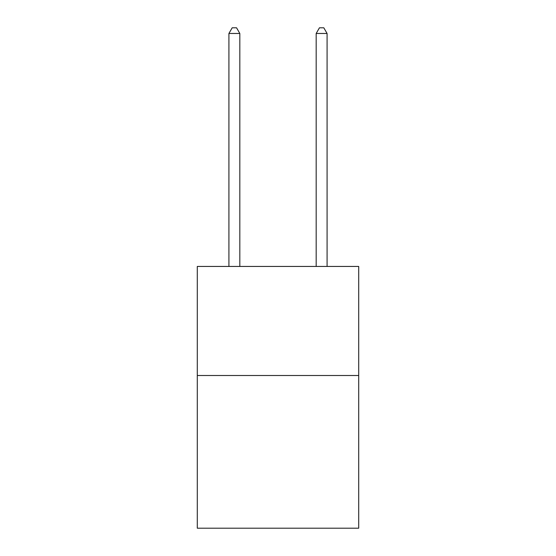 <?xml version="1.0" encoding="UTF-8"?>
<svg xmlns="http://www.w3.org/2000/svg" width="556" height="556" viewBox="0 0 556 556"><rect width="100%" height="100%" fill="white"/><g stroke="black" fill="none" stroke-linecap="round" stroke-linejoin="round"><path stroke-width="0.83" d="M358.71 375.508L358.71 528.2L197.29 528.2L197.29 266.442L358.71 266.442L358.71 375.508L197.29 375.508M239.824 266.442L239.824 33.471L228.919 33.471L228.919 266.442M228.919 33.471L232.193 27.8L236.557 27.8L239.824 33.471M327.081 266.442L327.081 33.471L316.176 33.471L316.176 266.442M316.176 33.471L319.443 27.8L323.807 27.8L327.081 33.471"/></g></svg>
